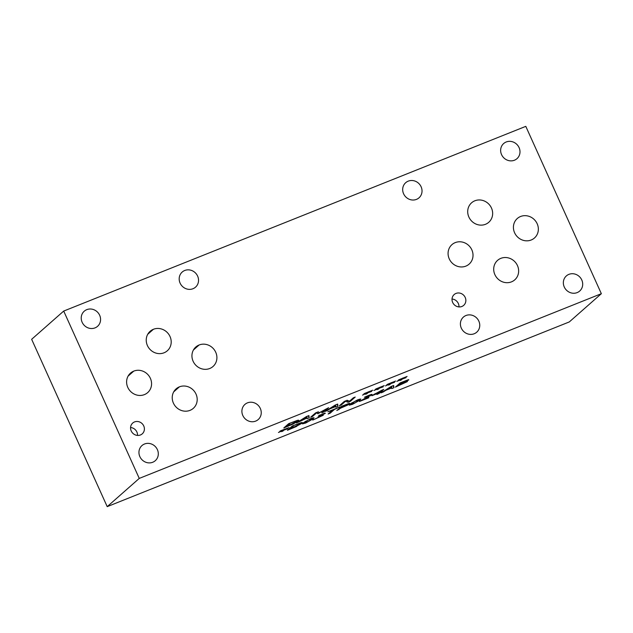 <?xml version="1.0" encoding="UTF-8"?>
<svg xmlns="http://www.w3.org/2000/svg" width="633" height="633" viewBox="0 0 633 633"><rect width="100%" height="100%" fill="white"/><g stroke="black" fill="none" stroke-linecap="round" stroke-linejoin="round"><path stroke-width="0.95" d="M368.849 397.738L359.433 401.496L369.743 395.649L364.442 397.247L368.643 395.427C371.555 394.28 372.623 394.066 371.856 394.786L361.918 400.238L368.746 397.508M370.091 395.957L369.886 395.498M372.109 394.422L371.682 394.399M369.743 395.649L369.466 395.103M357.835 400.966L358.769 399.874L354.243 401.686L351.283 404.297L355.809 402.493L357.835 400.966M358.776 399.882L358.579 399.463L358.776 399.882M357.574 399.85L360.794 399.019L359.916 400.135L352.502 404.321L349.266 405.16L350.152 404.044L357.574 399.85M343.173 405.927L341.227 407.636L347.746 404.542L343.07 405.698M341.227 407.636L340.91 406.94M347.746 404.542L347.256 404.044M349.226 403.379L349.883 403.68L347.462 405.167L340.673 408.127L336.827 410.54L341.701 406.244L349.226 403.379L349.883 403.68L349.701 403.276M338.861 409.725L338.544 409.029M340.673 408.127L340.356 407.423M318.866 415.667L324.871 413.056L325.33 413.302L321.374 415.43L323.273 415.256L312.749 420.067L321.248 416.047L318.043 416.902L322.909 414.045L318.763 415.446M323.186 414.196L322.783 413.76M321.248 416.047L320.891 415.462M311.08 419.655L312.006 418.571L307.488 420.383L304.52 422.986L309.046 421.182L311.08 419.655M312.014 418.579L311.824 418.152L312.014 418.579M310.819 418.54L314.031 417.709L313.153 418.824L305.739 423.01L302.503 423.857L303.389 422.733L310.819 418.54M293.752 425.685L290.001 428.984L299.773 424.173C300.517 423.517 300.271 423.358 299.037 423.706L293.649 425.455M290.001 428.984L289.685 428.288M299.773 424.173L299.931 423.042M296.719 426.381L287.406 430.29L292.28 426.001L300.841 422.765C302.432 422.33 302.78 422.52 301.878 423.335L296.608 426.136M302.368 422.646L301.878 423.335L301.545 422.599M284.684 429.657L287.635 428.802L283.972 430.1L282.848 431.12L281.566 431.635L282.816 430.559L278.449 432.474L282.761 430.432L279.81 431.287L280.846 430.693L288.98 427.615L284.684 429.657L284.415 429.127M282.848 431.12L282.658 430.693M283.972 430.1L283.79 429.704M330.157 413.199L328.131 414.014L332.428 410.231L327.878 411.767L340.15 406.861L334.453 409.416L330.157 413.199L329.84 412.502M373.992 394.62L379.127 392.571L381.034 390.893L373.897 394.406M382.395 391.518L376.936 394.509L378.605 393.03L371.864 395.728L381.889 390.181L383.772 389.43L381.098 391.78L382.292 391.305M381.098 391.78L380.789 391.107M378.898 393.718L378.589 393.046M380.575 392.246L380.267 391.566M387.048 389.54L391.764 387.657L391.692 386.581L386.89 389.176M383.194 392.001L381.137 392.824L391.154 386.47L393.655 385.473L393.932 387.712L391.795 388.567L391.772 387.918L385.94 390.252L383.194 392.001L383.02 391.629M393.932 387.712L393.038 385.726M401.726 382.514L400.301 383.772L406.584 380.876L401.631 382.292M406.584 380.876L406.196 380.473M400.301 383.772L399.985 383.068M399.763 384.247L397.959 385.829L405.088 382.546L399.763 384.247L399.447 383.551M405.088 382.546L404.479 382.071M397.959 385.829L397.651 385.133M405.539 381.557L405.611 381.723C407.272 381.153 407.826 381.129 407.233 381.675L395.38 387.127L400.254 382.838L408.111 379.792L408.791 379.95L405.508 381.572M407.47 381.335L407.066 381.311M408.111 379.792L408.657 379.65M63.704 311.064L31.65 339.304L107.206 506.645L569.296 321.936L601.35 293.696L525.794 126.355L63.704 311.064L139.26 478.406L601.35 293.696M107.206 506.645L139.26 478.406M403.102 378.542L406.054 377.687L402.382 378.985L401.267 380.006L399.977 380.52L401.235 379.452L396.867 381.367L401.172 379.317L398.22 380.172L399.265 379.586L407.09 376.453L403.047 378.415M380.188 387.705L383.139 386.85L379.468 388.148L378.352 389.168L377.062 389.683L378.32 388.607L373.953 390.521L378.257 388.48L375.306 389.335L376.35 388.741L384.176 385.616L380.132 387.57M355.216 397.065L350.342 401.362L348.063 402.272L345.507 401.267L341.314 404.97L339.415 405.721L344.289 401.433L347.169 400.278L349.463 401.219L353.325 397.825L355.216 397.065M327.229 410.595L325.172 411.418L335.197 405.065L337.69 404.068L337.967 406.307L335.83 407.161L335.806 406.513L329.975 408.847L327.229 410.595L327.063 410.224M297.225 420.431C298.823 419.995 299.172 420.185 298.27 421L293.111 424.047L283.798 427.955L288.672 423.667L297.225 420.431M298.76 420.312L298.27 421L297.937 420.265M298.444 422.1L296.394 422.923L306.412 416.569L308.912 415.572L309.189 417.812L307.045 418.666L307.021 418.017L298.444 422.1L298.278 421.728M328.598 407.707L323.724 411.996L321.699 412.811L325.892 409.108L317.821 413.713L316.729 412.779L312.528 416.474L310.637 417.226L315.511 412.938L318.28 411.83L319.38 412.692L328.598 407.707M368.73 392.286L371.682 391.431L368.01 392.729L366.895 393.75L365.605 394.264L366.863 393.188L362.495 395.103L366.8 393.053L363.848 393.908L364.893 393.322L372.718 390.197L368.667 392.151M391.645 383.123L394.596 382.269L390.925 383.566L389.809 384.587L388.52 385.101L389.778 384.025L385.41 385.948L389.714 383.899L386.763 384.753L387.807 384.16L395.633 381.034L391.59 382.997M391.558 383.005L391.376 382.601M389.809 384.587L389.619 384.168M390.925 383.566L390.743 383.171M368.643 392.167L368.461 391.756M366.895 393.75L366.705 393.322M368.01 392.729L367.828 392.333M323.724 411.996L323.408 411.3M312.528 416.474L312.235 415.818M317.821 413.713L317.165 412.273M319.056 413.214L318.51 412.012M302.305 419.639L307.021 417.756L306.95 416.68L302.147 419.275M309.189 417.812L308.295 415.826M290.136 423.35L286.385 426.65L296.157 421.839C296.909 421.182 296.663 421.024 295.429 421.372L290.033 423.121M286.385 426.65L286.069 425.954M296.157 421.839L296.323 420.708M331.083 408.135L335.799 406.251L335.727 405.175L330.924 407.771M337.967 406.307L337.072 404.321M350.342 401.362L350.049 400.705M341.314 404.97L341.013 404.313M348.063 402.272L347.169 400.278M380.101 387.586L379.919 387.174M378.352 389.168L378.162 388.749M379.468 388.148L379.286 387.752M403.015 378.423L402.833 378.02M401.267 380.006L401.077 379.586M402.382 378.985L402.208 378.589M164.026 352.795A12.984 12.067 -131.4 0 1 148.407 347.375A12.984 12.067 -131.4 0 1 150.124 331.304A12.984 12.067 -131.4 0 1 153.408 329.287A12.984 12.067 -131.4 0 1 169.027 334.707A12.984 12.067 -131.4 0 1 167.31 350.785A12.984 12.067 -131.4 0 1 164.026 352.795M144.395 394.62A12.984 12.067 -131.4 0 1 128.776 389.2A12.984 12.067 -131.4 0 1 130.493 373.13A12.984 12.067 -131.4 0 1 133.777 371.112A12.984 12.067 -131.4 0 1 149.396 376.532A12.984 12.067 -131.4 0 1 147.679 392.602A12.984 12.067 -131.4 0 1 144.395 394.62M209.729 368.501A12.984 12.067 -131.4 0 1 194.109 363.081A12.984 12.067 -131.4 0 1 195.826 347.011A12.984 12.067 -131.4 0 1 199.11 344.993A12.984 12.067 -131.4 0 1 214.729 350.413A12.984 12.067 -131.4 0 1 213.012 366.491A12.984 12.067 -131.4 0 1 209.729 368.501M190.019 410.358A12.984 12.067 -131.4 0 1 174.399 404.938A12.984 12.067 -131.4 0 1 176.116 388.868A12.984 12.067 -131.4 0 1 179.4 386.85A12.984 12.067 -131.4 0 1 195.019 392.27A12.984 12.067 -131.4 0 1 193.302 408.348A12.984 12.067 -131.4 0 1 190.019 410.358M491.469 208.028A12.984 12.067 -131.4 0 1 488.763 222.286A12.984 12.067 -131.4 0 1 468.887 217.056A12.984 12.067 -131.4 0 1 471.593 202.797A12.984 12.067 -131.4 0 1 491.469 208.028M471.838 249.853A12.984 12.067 -131.4 0 1 469.132 264.111A12.984 12.067 -131.4 0 1 449.256 258.881A12.984 12.067 -131.4 0 1 451.962 244.623A12.984 12.067 -131.4 0 1 471.838 249.853M537.172 223.734A12.984 12.067 -131.4 0 1 534.466 237.992A12.984 12.067 -131.4 0 1 514.597 232.762A12.984 12.067 -131.4 0 1 517.303 218.504A12.984 12.067 -131.4 0 1 537.172 223.734M517.462 265.591A12.984 12.067 -131.4 0 1 514.756 279.849A12.984 12.067 -131.4 0 1 494.879 274.619A12.984 12.067 -131.4 0 1 497.585 260.361A12.984 12.067 -131.4 0 1 517.462 265.591M143.746 425.946A7.208 6.702 -131.4 0 1 142.243 433.858A7.208 6.702 -131.4 0 1 131.213 430.954A7.208 6.702 -131.4 0 1 132.716 423.042A7.208 6.702 -131.4 0 1 143.746 425.946M465.2 297.447A7.208 6.702 -131.4 0 1 463.696 305.359A7.208 6.702 -131.4 0 1 452.666 302.455A7.208 6.702 -131.4 0 1 454.17 294.543A7.208 6.702 -131.4 0 1 465.2 297.447M581.782 279.984A10.073 9.36 -131.4 0 1 579.686 291.045A10.073 9.36 -131.4 0 1 564.264 286.986A10.073 9.36 -131.4 0 1 566.361 275.925A10.073 9.36 -131.4 0 1 581.782 279.984M421.111 186.767A10.073 9.36 -131.4 0 1 419.006 197.828A10.073 9.36 -131.4 0 1 403.593 193.769A10.073 9.36 -131.4 0 1 405.69 182.708A10.073 9.36 -131.4 0 1 421.111 186.767M260.329 408.483A10.073 9.36 -131.4 0 1 258.232 419.537A10.073 9.36 -131.4 0 1 242.811 415.485A10.073 9.36 -131.4 0 1 244.908 404.424A10.073 9.36 -131.4 0 1 260.329 408.483M99.658 315.266A10.073 9.36 -131.4 0 1 97.553 326.327A10.073 9.36 -131.4 0 1 82.14 322.268A10.073 9.36 -131.4 0 1 84.236 311.207A10.073 9.36 -131.4 0 1 99.658 315.266M197.623 276.107A10.073 9.36 -131.4 0 1 195.518 287.168A10.073 9.36 -131.4 0 1 180.096 283.109A10.073 9.36 -131.4 0 1 182.201 272.048A10.073 9.36 -131.4 0 1 197.623 276.107M157.388 449.628A10.073 9.36 -131.4 0 1 155.283 460.689A10.073 9.36 -131.4 0 1 139.861 456.63A10.073 9.36 -131.4 0 1 141.966 445.569A10.073 9.36 -131.4 0 1 157.388 449.628M519.076 147.608A10.073 9.36 -131.4 0 1 516.971 158.669A10.073 9.36 -131.4 0 1 501.558 154.61A10.073 9.36 -131.4 0 1 503.654 143.549A10.073 9.36 -131.4 0 1 519.076 147.608M478.841 321.137A10.073 9.36 -131.4 0 1 476.736 332.19A10.073 9.36 -131.4 0 1 461.315 328.139A10.073 9.36 -131.4 0 1 463.419 317.078A10.073 9.36 -131.4 0 1 478.841 321.137M137.519 435.425A7.208 6.702 48.6 0 0 136.878 431.999A7.208 6.702 48.6 0 0 130.564 427.528M458.972 306.926A7.208 6.702 48.6 0 0 458.332 303.5A7.208 6.702 48.6 0 0 452.017 299.029M352.225 403.213L351.98 402.651M359.916 400.135L359.473 399.154M305.47 421.902L305.217 421.341M313.153 418.824L312.718 417.851M153.408 329.287L147.711 334.311M133.777 371.112L128.08 376.137M199.11 344.993L193.413 350.017M179.4 386.85L173.703 391.874M369.719 395.008L369.909 395.419M347.928 404.289L347.739 403.862M321.24 415.303L321.453 415.77M405.31 382.253L405.096 381.778"/></g></svg>
